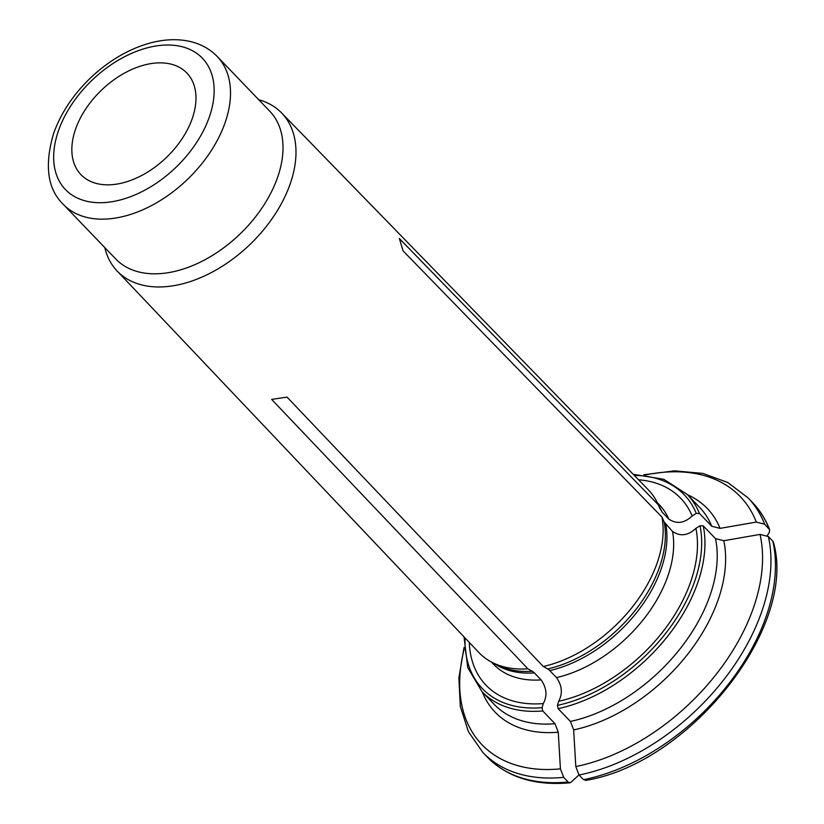 <?xml version="1.0" encoding="UTF-8"?>
<svg xmlns="http://www.w3.org/2000/svg" width="824" height="824" viewBox="0 0 824 824"><rect width="100%" height="100%" fill="white"/><g stroke="black" fill="none" stroke-linecap="round" stroke-linejoin="round"><path stroke-width="1.24" d="M769.07 528.833A183.814 117.163 -43.8 0 0 752.549 502.537C759.944 510.252 765.64 519.316 769.647 529.719L764.59 524.177L756.298 522.066A124461.358 91205.491 163.2 0 0 720.063 528.369L711.761 526.258L699.494 513.486L696.27 513.393L692.16 515.979A134.951 86.015 -43.8 0 0 638.579 479.795M664.226 522.107L661.94 517.05A117.472 74.881 -43.8 0 1 543.325 666.513L547.682 668.944A115.515 73.635 -43.8 0 0 664.226 522.107L672.518 531.408C680.294 536.712 688.091 535.693 695.909 528.339L700.019 525.753L703.233 525.846L715.5 538.618L723.802 540.719A147.053 93.73 136.2 0 1 573.659 729.899A124461.368 71266.946 -98.6 0 0 575.811 766.557A179.065 114.145 -43.8 0 0 760.037 534.416A124461.358 91205.491 163.2 0 0 723.802 540.719M573.659 729.899L570.414 721.433L558.147 708.661L557.446 705.385L558.651 701.276A134.951 86.015 -43.8 0 0 695.909 528.339M768.329 536.527A183.814 117.163 136.2 0 1 579.056 775.024L583.526 779.689A183.814 117.163 -43.8 0 0 772.809 541.193L768.329 536.527L760.037 534.416M63.273 204.362L115.782 259.024A106.729 68.031 -43.8 0 0 167.087 272.868A106.729 68.031 -43.8 0 0 264.329 204.403A106.729 68.031 -43.8 0 0 269.726 111.158L217.217 56.495C209.657 48.719 200.222 43.62 188.902 41.2C176.202 38.594 162.575 39.398 148.011 43.62C127.421 49.79 108.356 61.131 90.815 77.621C73.274 94.441 60.863 113.115 53.56 133.622C44.249 165.459 47.493 189.036 63.273 204.362A106.729 68.031 -43.8 0 0 114.577 218.206A106.729 68.031 -43.8 0 0 211.83 149.741A106.729 68.031 -43.8 0 0 217.217 56.495M104.792 247.591A114.052 72.708 -43.8 0 0 117.06 270.931A114.052 72.708 -43.8 0 0 172.092 285.949A114.052 72.708 -43.8 0 0 276.143 212.582A114.052 72.708 -43.8 0 0 281.571 112.919A114.052 72.708 -43.8 0 0 258.736 99.714M469.278 642.421A134.951 86.015 -43.8 0 0 543.274 703.583C547.445 695.827 546.724 687.937 541.111 679.913L534.385 672.909A14.183 8.127 81.4 0 0 532.304 671.261L527.937 668.82A117.472 74.881 -43.8 0 1 492.68 662.692A117.472 74.881 -43.8 0 1 478.857 652.526L117.06 270.931M464.036 636.89L467.754 667.625L481.968 691.624L494.235 704.396A142.305 90.712 -43.8 0 0 555.026 723.74L542.759 710.968L542.068 707.692L543.274 703.583M563.668 777.341A183.814 117.163 136.2 0 1 482.936 752.549L487.417 757.205A183.814 117.163 -43.8 0 0 568.148 781.997L563.668 777.341L560.423 768.864A124461.368 71266.946 -98.6 0 1 558.27 732.217A147.053 93.73 136.2 0 1 482.267 691.923M769.647 529.739L769.307 532.345A121403.875 88964.963 -16.8 0 1 767.278 535.651M692.16 515.979C684.342 523.333 676.545 524.352 668.779 519.048L662.053 512.044L658.201 504.69A117.472 74.881 -43.8 0 0 657.902 503.989A117.472 74.881 -43.8 0 0 648.292 489.775L281.571 112.919M661.94 517.05L403.08 250.867L399.341 238.507L658.201 504.69M583.526 779.689L586.286 780.019M579.056 775.024L575.811 766.557M558.651 701.276C562.833 693.52 562.112 685.62 556.488 677.596L549.763 670.592A14.183 8.127 81.4 0 0 547.682 668.944M527.937 668.82L271.642 399.403L287.03 397.096L543.325 666.513M116.266 184.185A73.388 46.772 136.2 0 1 80.989 174.678A73.388 46.772 136.2 0 1 101.517 90.104A73.388 46.772 136.2 0 1 186.842 73.006A73.388 46.772 136.2 0 1 183.134 137.114A73.388 46.772 136.2 0 1 116.266 184.185M555.026 723.74L558.27 732.217M568.148 781.997L569.909 782.79L570.908 782.326A121403.886 69516.224 81.4 0 0 578.973 774.941M772.809 541.193L773.489 542.439C797.694 627.322 689.451 763.621 585.462 780.462M696.27 513.393A139.936 89.198 -43.8 0 0 634.284 475.386M711.761 526.258A142.305 90.712 -43.8 0 0 699.494 507.234L687.226 494.462L663.825 479.29L633.265 474.336M699.494 513.486A142.305 90.712 -43.8 0 0 687.226 494.462M756.298 522.066A179.065 114.145 -43.8 0 0 645.449 474.943M687.525 494.761A147.053 93.73 136.2 0 1 720.063 528.369M752.549 502.537L748.068 497.881A183.814 117.163 136.2 0 1 764.59 524.177M557.446 705.385A139.936 89.198 -43.8 0 0 700.019 525.753M570.414 721.433A142.305 90.712 -43.8 0 0 715.5 538.618M558.147 708.661A142.305 90.712 -43.8 0 0 703.233 525.846M492.68 662.692L497.748 665.226A115.515 73.635 -43.8 0 0 532.304 671.261M493.978 663.341A115.03 73.326 -43.8 0 0 534.385 672.909M491.341 662.002L493.411 664.154A115.03 73.326 -43.8 0 0 541.111 679.913M465.045 637.951A139.936 89.198 -43.8 0 0 542.068 707.692M481.968 691.624A142.305 90.712 -43.8 0 0 542.759 710.968M464.149 649.085A179.065 114.145 -43.8 0 0 560.423 768.864M111.096 201.859A94.873 60.471 -43.8 0 0 211.933 74.809A94.873 60.471 -43.8 0 0 78.713 94.842A94.873 60.471 -43.8 0 0 111.096 201.859M660.488 509.747A115.515 73.635 -43.8 0 0 660.22 509.16L657.902 503.989M662.053 512.044A115.03 73.326 -43.8 0 0 658.489 505.318M668.779 519.048A115.03 73.326 -43.8 0 0 659.334 504.782L657.264 502.63M549.763 670.592A115.03 73.326 -43.8 0 0 665.792 524.404M556.488 677.596A115.03 73.326 -43.8 0 0 672.518 531.408M464.046 647.448L458.875 677.936L460.307 706.405L468.403 731.681L482.936 752.549M748.068 497.881L727.798 482.514L702.872 473.409L674.495 470.834L643.822 474.768M487.417 757.205C507.491 777.413 534.992 785.942 569.889 782.8"/></g></svg>
